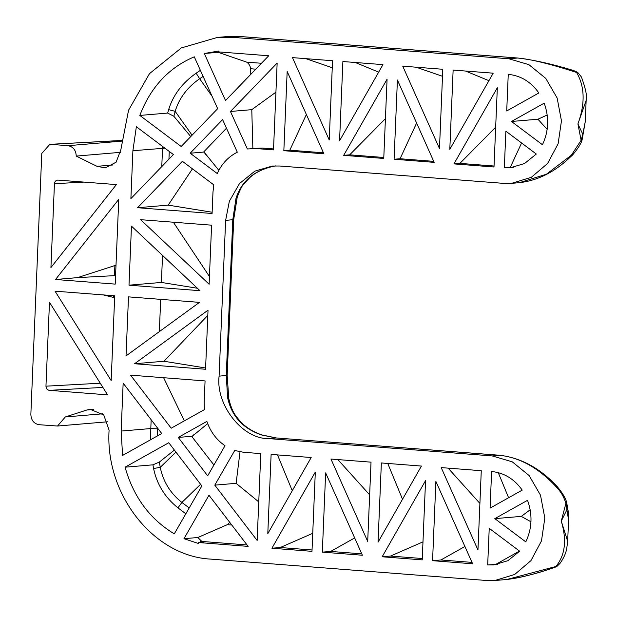 <?xml version="1.0" encoding="UTF-8"?>
<svg xmlns="http://www.w3.org/2000/svg" width="617" height="617" viewBox="0 0 617 617"><rect width="100%" height="100%" fill="white"/><g stroke="black" fill="none" stroke-linecap="round" stroke-linejoin="round"><path stroke-width="0.93" d="M116.004 265.171L77.595 277.619L115.564 275.591M103.255 294.911L114.639 297.702M173.346 222.213L209.441 276.516M207.813 315.387L163.968 361.253L205.608 367.987M162.533 255.415L161.399 282.439L197.394 288.255M160.69 299.361L159.34 331.63M275.93 92.164L251.782 109.664L252.862 148.504M273.547 148.936L262.264 148.057L250.363 148.589M218.888 51.913L218.179 52.322L246.684 62.132C248.89 63.582 250.209 65.788 250.641 68.757L250.795 74.341M162.626 146.46L161.77 166.605M212.14 212.24L168.171 205.129L192.442 168.834M190.746 136.573L173.863 116.274L167.677 113.065L139.82 115.433L181.19 146.484L217.67 108.669L194.278 56.818C168.796 67.646 150.641 87.182 139.82 115.433M200.378 70.338L196.152 73.199C182.331 82.848 173.153 94.995 168.618 109.641L167.677 113.065M212.086 96.291L199.653 78.729L203.116 76.4M226.478 128.197L203.826 151.805L218.85 170.323M206.147 155.091L203.826 151.805M157.489 435.88L157.643 428.83L150.795 428.553L150.671 439.697M189.203 507.922L181.892 502.454L200.594 484.291M174.403 450.086L159.371 462.048L152.939 464.832L153.579 468.511C156.888 484.368 165.009 497.479 177.935 507.837L185.825 513.807M247.039 544.942L201.836 541.441L197.849 537.515L183.966 538.687L198.258 543.423L198.296 542.52L203.456 542.081L200.294 541.572L201.836 541.441M229.794 522.429L227.303 524.674L197.849 537.515M201.674 542.235L200.294 541.572M213.914 464.994L191.887 436.612L207.674 423.617M194.455 434.121L191.887 436.612M240.005 451.829L236.118 483.327L258.754 501.883M163.628 377.72L184.329 420.863M465.511 71.032L488.926 80.68M355.261 62.487L378.676 72.135M305.878 58.661L332.255 67.747M416.128 67.207L442.497 76.292M521.581 142.982L510.313 167.292L513.259 167.4M547.21 115.001L537.947 119.228L547.171 129.369M416.614 123.045L400.071 158.746L394.093 159.248L434.16 162.356L397.41 80.009L394.093 159.248M433.705 161.353L400.071 158.746M323.462 152.808L289.82 150.193L306.371 114.5M385.424 118.657L349.669 154.836L343.692 155.345L383.759 158.446L387.075 79.207L343.692 155.345M383.797 157.482L349.669 154.836M495.667 127.21L459.912 163.382L453.935 163.891L494.001 166.999L497.325 87.753L453.935 163.891M494.04 166.027L459.912 163.382M448.119 468.133L479.903 503.41M387.754 463.452L402.515 499.253M277.503 454.906L292.265 490.708M497.796 564.331L487.692 564.956L489.227 528.345L519.661 551.189L507.868 560.706L493.608 564.933L487.692 564.956M519.499 551.066L496.022 564.246M530.188 509.781L521.303 516.39L530.975 521.812M498.258 472.637L508.609 497.742M472.005 562.388L440.9 559.974L432.571 560.683L435.887 481.437L472.63 563.791L432.571 560.683M464.917 546.492L440.9 559.974M422.29 558.532L390.499 556.071L382.17 556.773L425.553 480.635L422.229 559.881L382.17 556.773M422.984 541.873L390.499 556.071M337.877 459.588L369.652 494.865M361.763 553.842L330.658 551.428L322.321 552.138L325.645 472.892L362.387 555.238L322.321 552.138M354.667 537.947L330.658 551.428M312.04 549.986L280.257 547.518L271.92 548.228L315.31 472.09L311.986 551.336L271.92 548.228M312.742 533.319L280.257 547.518M581.569 77.279L581.43 76.994C585.78 88.995 587.353 96.807 586.15 100.432L577.913 123.948C585.263 103.725 584.823 86.565 576.594 72.482C550.534 63.983 530.882 59.17 517.655 58.029L241.448 36.619L228.537 36.472L241.725 36.619L517.933 58.029C533.944 59.942 552.531 64.114 573.687 70.554L577.767 72.474L576.594 72.482L576.802 71.834M581.43 76.994L577.767 72.474M571.373 155.199L571.111 156.302C555.3 171.742 538.047 180.534 519.367 182.686L546.415 174.233L571.373 155.199L581.114 140.29L577.913 123.948L582.803 134.221L585.263 121.626L586.15 100.463M582.803 134.221L582.147 139.612L581.114 140.29L582.803 134.221M567.671 541.279L568.566 520.069L565.897 503.418C564.154 497.51 561.331 492.428 557.413 488.178L557.074 486.427C562.804 493.299 566.013 498.798 566.707 502.924L567.077 509.426L561.269 521.11L567.671 541.279L566.707 548.814C566.383 550.109 565.581 555.57 560.02 563.375L557.074 566.259L555.894 566.506L557.074 566.259M100.263 383.219L45.959 386.173L49.476 302.307L107.559 394.857L49.267 390.337L102.892 387.422M45.959 386.173C46.082 388.54 47.185 389.929 49.267 390.337M57.674 180.071L116.374 184.591L50.926 267.562L54.443 183.696L84.066 182.092M58.075 180.071C55.977 180.156 54.766 181.367 54.443 183.696M77.595 277.619L55.538 279.493L118.765 199.33L115.209 284.113L55.538 279.493M111.168 380.581L55.044 291.17L114.723 295.798L111.168 380.581M209.117 284.229L211.592 225.182L140.614 219.675L209.117 284.229M134.575 363.745L205.554 369.251L208.029 310.197L134.575 363.745L163.968 361.253M128.992 285.185L131.467 226.138L199.97 290.692L128.992 285.185L161.399 282.439M126.022 355.916L128.498 296.87L199.484 302.369L126.022 355.916M251.782 109.664L230.45 111.469L277.149 63.073L273.508 149.9L256.286 148.566L262.264 148.057M230.45 111.469L247.363 148.967L256.286 148.566M218.179 52.322L204.304 53.502L225.521 100.54L268.703 55.777L218.858 51.913L218.572 51.034M218.896 51.01L204.304 53.502M130.889 198.612L132.894 150.718L136.357 126.74L173.4 154.551L130.889 198.612M212.981 192.088L213.79 184.861L182.385 161.292L137.583 207.721L212.086 213.497L212.981 192.088M168.171 205.129L137.583 207.721M217.261 173.554C221.727 163.783 228.406 156.664 237.306 152.198L222.598 119.605L190.167 153.217L217.261 173.554M203.641 152.075L190.167 153.217M121.148 431.067L122.582 455.423L161.708 433.52L123.153 383.172L121.148 431.067L150.795 428.553L151.165 419.745M125.074 467.192C133.465 496.932 149.869 519.144 174.287 533.844L201.859 485.941L168.773 442.736L125.074 467.192L152.939 464.832M183.966 538.687L208.978 495.235L248.142 546.384L198.296 542.52M178.251 437.43L207.667 475.846L225.004 445.729C216.536 439.921 210.49 431.815 206.872 421.411L178.251 437.43L191.733 436.288M214.785 485.139L257.142 540.446L260.783 453.611L243.553 452.276L234.722 450.495L214.785 485.139L236.118 483.327M204.173 402.346L205.068 380.928L130.565 375.151L171.194 428.213L204.366 409.642L204.173 402.346M493.199 73.184L453.133 70.076L449.808 149.322L493.199 73.184M382.949 64.631L342.882 61.53L339.566 140.769L382.949 64.631M332.548 60.728L292.481 57.62L329.231 139.966L332.548 60.728M442.798 69.274L402.731 66.166L439.474 148.52L442.798 69.274M510.313 167.292L504.336 167.801L510.251 167.778L524.512 163.551L536.304 154.034L505.871 131.19L504.336 167.801M508.254 74.349L506.719 110.96L538.865 92.966C530.944 81.814 520.74 75.606 508.254 74.349M511.462 121.472L542.451 144.733C548.744 131.313 549.323 117.454 544.194 103.155L511.462 121.472L537.947 119.228M283.843 150.702L287.167 71.456L323.91 153.81L283.843 150.702L289.82 150.193M481.275 470.709L441.209 467.601L477.951 549.948L481.275 470.709M421.426 466.066L381.36 462.958L378.044 542.204L421.426 466.066M311.184 457.521L271.118 454.413L267.793 533.659L311.184 457.521M494.819 518.635L527.543 500.318C532.679 514.617 532.093 528.476 525.8 541.888L494.819 518.635L521.303 516.39M490.075 508.115L491.61 471.504C504.097 472.769 514.3 478.969 522.221 490.122L490.075 508.115M371.025 462.156L330.959 459.048L367.701 541.402L371.025 462.156M571.111 156.302L571.111 156.302C572.861 155.33 581.623 143.846 582.016 140.028M557.413 488.178C539.69 468.596 520.493 457.637 499.832 455.292L275.892 437.931L261.6 434.977C242.928 428.576 231.599 416.159 227.627 397.726L226.254 375.552L232.786 219.799L235.979 198.45C241.424 181.437 253.71 170.755 272.853 166.405L273.069 166.366M235.979 198.45L237.213 197.201C240.082 189.581 242.396 185.031 244.155 183.558L250.024 177.387C255.577 172.382 263.228 168.719 272.969 166.397L275.861 165.873M227.627 397.726L228.791 398.713L227.172 375.344L233.696 219.598L237.213 197.201M261.6 434.977L261.947 434.946C250.062 430.813 243.345 424.828 240.175 421.264C235.81 415.85 232.354 413.174 228.791 398.713M557.074 486.427L557.074 486.427C540.253 468.372 521.265 457.991 500.109 455.292L276.447 437.97M556.056 566.853L554.806 567.347C537.638 573.424 521.735 577.45 507.089 579.44L555.894 566.506C565.18 555.231 566.977 540.099 561.269 521.11L565.897 503.418L566.799 503.31M228.537 36.472L217.415 37.413L181.305 47.941L149.499 73.631L128.56 110.227L120.839 149.784L116.096 162.202L105.26 167.909L97.023 166.32L113.119 164.955M120.585 152.33L76.238 156.093C75.937 150.178 73.199 146.707 68.032 145.689L121.48 141.162M121.549 140.522L49.854 144.347L41.786 153.417L30.85 414.3C31.128 420.27 33.889 423.74 39.118 424.704L57.512 426.031L65.302 416.969L102.623 413.806M93.691 409.441L86.804 410.02L90.213 409.333L103.756 414.956L109.086 430.134C104.913 494.518 153.695 556.357 210.829 559.118L487.037 580.528L494.927 580.504L514.671 574.473L530.944 560.637L541.479 540.916L544.819 518.041L540.5 495.189L529.116 475.545L512.257 461.824L492.258 455.932L268.326 438.571C242.643 439.196 215.572 404.875 219.097 376.154L225.621 220.408L229.354 201.265L239.489 183.565L254.875 171.133L272.352 166.035L279.748 166.012L503.68 183.372L511.57 183.342L531.314 177.318L547.587 163.482L558.123 143.753L561.462 120.878L557.143 98.034L545.767 78.382L528.908 64.662L508.909 58.777L232.702 37.359L217.415 37.413M76.238 156.093L97.023 166.32M50.872 144.355L68.032 145.689M86.804 410.02L65.302 416.969M114.87 265.796L114.454 275.622M113.613 295.713L113.551 297.116M261.469 63.273L246.684 62.132M250.641 68.757L255.793 69.158M164.909 148.173L132.894 150.718M168.942 159.171L169.266 151.45M173.863 116.274L175.166 111.33L168.618 109.641M196.152 73.199L199.653 78.729C187.306 87.336 179.146 98.203 175.166 111.33L192.072 135.2M157.643 428.83L157.667 428.237M175.945 452.099L160.243 467.347L159.371 462.048M177.935 507.837L181.892 502.454C170.338 493.261 163.127 481.553 160.243 467.347L153.579 468.511M227.303 524.674L231.784 525.021M272.853 166.405L275.83 165.873M225.621 220.408L233.696 219.598M219.097 376.154L227.172 375.344M268.326 438.571L276.169 437.923L261.947 434.946M492.258 455.932L500.109 455.292M241.448 36.619L232.702 37.359M517.655 58.029L508.909 58.777M582.147 139.612L585.255 121.688M566.876 503.696L568.226 511.431L568.573 519.607M494.927 580.504L504.822 579.664C517.169 578.599 533.751 574.52 554.536 567.439M121.557 140.452L49.854 144.347M107.821 421.766L57.512 426.031M519.391 182.686L511.57 183.342"/></g></svg>
